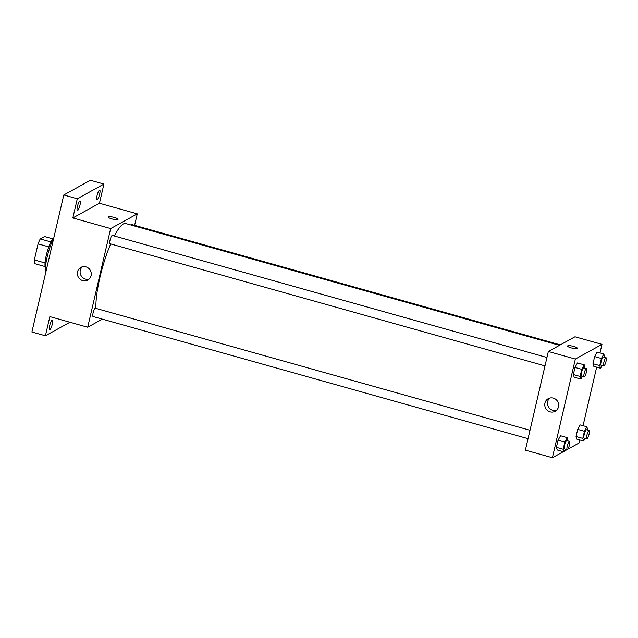 <?xml version="1.0" encoding="UTF-8"?>
<svg xmlns="http://www.w3.org/2000/svg" width="638" height="638" viewBox="0 0 638 638"><rect width="100%" height="100%" fill="white"/><g stroke="black" fill="none" stroke-linecap="round" stroke-linejoin="round"><path stroke-width="0.96" d="M45.043 262.952L34.34 259.945L38.081 243.868A15.432 3.302 105.7 0 1 40.242 238.931L44.58 236.539L52.89 238.875M34.34 259.945A15.432 3.302 105.7 0 0 34.5 263.598L45.115 266.58M45.386 267.569A15.798 3.381 -74.3 0 1 47.092 252.193A15.798 3.381 -74.3 0 1 53.64 238.165M48.807 246.874L38.081 243.868M50.944 241.938L40.242 238.931M53.823 237.807A22.984 4.921 105.7 0 0 45.473 273.678M69.941 322.246L45.41 335.795L31.9 331.999L63.784 194.973L90.405 180.275L103.914 184.071L99.456 203.251L137.274 213.874L134.61 225.334M52.268 324.248A5.024 1.077 -74.3 0 1 49.612 329.806A5.024 1.077 -74.3 0 1 49.676 325.675A5.024 1.077 -74.3 0 1 52.332 320.124A5.024 1.077 -74.3 0 1 52.268 324.248M45.41 335.795L49.876 316.615L87.701 327.23L110.653 228.571L72.836 217.949L77.294 198.769L63.784 194.973M82.717 280.608A7.201 6.89 61.1 0 1 80.835 267.426A7.201 6.89 61.1 0 1 90.349 270.4A7.201 6.89 61.1 0 1 82.717 280.608M77.294 198.769L103.914 184.071M80.005 205.029A5.024 1.077 -74.3 0 1 77.358 210.588A5.024 1.077 -74.3 0 1 77.421 206.465A5.024 1.077 -74.3 0 1 80.069 200.906A5.024 1.077 -74.3 0 1 80.005 205.029M99.648 194.183A5.024 1.077 -74.3 0 1 96.992 199.742A5.024 1.077 -74.3 0 1 97.056 195.619A5.024 1.077 -74.3 0 1 99.711 190.06A5.024 1.077 -74.3 0 1 99.648 194.183M72.836 217.949L99.456 203.251M559.462 345.341L125.694 223.531A48.839 10.447 105.7 0 0 114.346 236.004M110.661 243.923A48.839 10.447 105.7 0 0 95.931 308.385M110.653 228.571L137.274 213.874M102.359 319.136L87.701 327.23M546.941 357.487L112.304 235.43A4.306 0.925 105.7 0 0 110.246 239.33A4.306 0.925 105.7 0 0 109.975 243.732L544.988 365.885M560.3 344.871L131.938 224.584A4.306 0.925 105.7 0 0 131.284 225.102M528.049 438.673L93.036 316.52A4.306 0.925 -74.3 0 1 93.196 312.556A4.306 0.925 -74.3 0 1 95.158 308.258A4.306 0.925 -74.3 0 1 95.365 308.226L530.003 430.275M108.261 217.048A5.024 1.013 -166.9 0 1 108.428 216.864A5.024 1.013 -166.9 0 1 113.923 217.335A5.024 1.013 -166.9 0 1 118.054 219.328A5.024 1.013 -166.9 0 1 112.934 219.177A5.024 1.013 -166.9 0 1 108.261 217.048A5.024 1.013 -166.9 0 1 108.428 216.864A5.024 1.013 -166.9 0 1 113.923 217.335A5.024 1.013 -166.9 0 1 118.054 219.328M89.081 279.109A7.201 6.89 61.1 0 1 82.302 266.828M563.33 451.688L552.396 457.725L525.385 450.141L548.345 351.482L574.966 336.776L601.977 344.368L599.991 352.91M596.674 367.153L583.052 425.698M579.735 439.941L579.017 443.027L567.804 449.216M582.43 376.404L580.939 379.092L574.184 377.194L573.347 374.554L575.005 367.432L577.494 362.95L584.249 364.848L584.934 368.15M585.134 438.346L583.634 441.033L576.88 439.135L576.05 436.496L577.701 429.374L580.197 424.9L586.952 426.79L587.63 430.092M552.396 457.725L575.356 359.066L601.977 344.368M567.062 449.63L564.447 451.074M602.073 365.558L600.573 368.246L593.818 366.348L592.989 363.708L594.64 356.586L597.136 352.104L603.891 354.002L604.569 357.304M565.491 449.192L564 451.879L557.245 449.981L556.408 447.342L558.067 440.22L560.555 435.746L567.31 437.636L567.995 440.938M575.356 359.066L548.345 351.482M550.123 411.853A7.201 6.89 61.1 0 1 548.241 398.678A7.201 6.89 61.1 0 1 557.748 401.653A7.201 6.89 61.1 0 1 550.123 411.853M567.565 346.027A5.024 1.013 -166.9 0 1 567.732 345.836A5.024 1.013 -166.9 0 1 573.227 346.306A5.024 1.013 -166.9 0 1 577.358 348.3A5.024 1.013 -166.9 0 1 572.23 348.149A5.024 1.013 -166.9 0 1 567.565 346.027A5.024 1.013 -166.9 0 1 567.732 345.836A5.024 1.013 -166.9 0 1 573.219 346.306A5.024 1.013 -166.9 0 1 577.358 348.3M556.488 410.362A7.201 6.89 61.1 0 1 549.709 398.08M564 451.879L563.163 449.24L564.821 442.118L567.31 437.636M569.519 441.368L566.823 440.611A4.306 0.925 105.7 0 0 564.766 444.511A4.306 0.925 105.7 0 0 564.486 448.905L567.19 449.67A4.306 0.925 105.7 0 0 567.397 449.63A4.306 0.925 105.7 0 0 569.359 445.332A4.306 0.925 105.7 0 0 569.519 441.368A4.306 0.925 105.7 0 0 567.469 445.268A4.306 0.925 105.7 0 0 567.19 449.67M557.245 449.981L556.408 447.342L558.067 440.22L560.555 435.746M563.163 449.24L556.408 447.342M564.821 442.118L558.067 440.22M580.939 379.092L580.101 376.452L581.76 369.33L584.249 364.848M586.458 368.581L583.762 367.823A4.306 0.925 105.7 0 0 581.704 371.723A4.306 0.925 105.7 0 0 581.425 376.117L584.129 376.875A4.306 0.925 105.7 0 0 584.336 376.843A4.306 0.925 105.7 0 0 586.298 372.544A4.306 0.925 105.7 0 0 586.458 368.581A4.306 0.925 105.7 0 0 584.408 372.48A4.306 0.925 105.7 0 0 584.129 376.875M574.184 377.194L573.347 374.554L575.005 367.432L577.494 362.95M580.101 376.452L573.347 374.554M581.76 369.33L575.005 367.432M583.634 441.033L582.805 438.394L584.456 431.272L586.952 426.79M589.161 430.522L586.458 429.765A4.306 0.925 105.7 0 0 584.408 433.665A4.306 0.925 105.7 0 0 584.129 438.059L586.832 438.824A4.306 0.925 105.7 0 0 587.04 438.785A4.306 0.925 105.7 0 0 589.002 434.486A4.306 0.925 105.7 0 0 589.161 430.522A4.306 0.925 105.7 0 0 587.112 434.422A4.306 0.925 105.7 0 0 586.832 438.824M576.88 439.135L576.05 436.496L577.701 429.374L580.197 424.9M582.805 438.394L576.05 436.496M584.456 431.272L577.701 429.374M600.573 368.246L599.744 365.606L601.395 358.484L603.891 354.002M606.1 357.735L603.396 356.977A4.306 0.925 105.7 0 0 601.347 360.877A4.306 0.925 105.7 0 0 601.068 365.271L603.771 366.029A4.306 0.925 105.7 0 0 603.979 365.997A4.306 0.925 105.7 0 0 605.94 361.698A4.306 0.925 105.7 0 0 606.1 357.735A4.306 0.925 105.7 0 0 604.05 361.634A4.306 0.925 105.7 0 0 603.771 366.029M593.818 366.348L592.989 363.708L594.64 356.586L597.136 352.104M599.744 365.606L592.989 363.708M601.395 358.484L594.64 356.586"/></g></svg>
